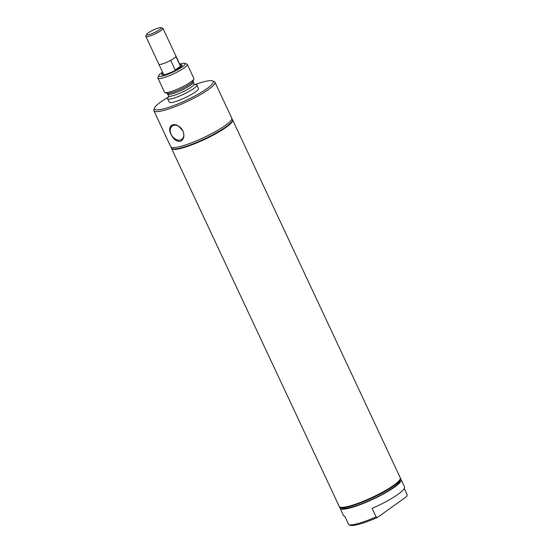 <?xml version="1.0" encoding="UTF-8"?>
<svg xmlns="http://www.w3.org/2000/svg" width="553" height="553" viewBox="0 0 553 553"><rect width="100%" height="100%" fill="white"/><g stroke="black" fill="none" stroke-linecap="round" stroke-linejoin="round"><path stroke-width="0.83" d="M175.944 56.123A9.463 1.618 154.9 0 1 175.985 56.185A9.463 1.618 154.9 0 1 175.93 56.606L180.444 66.242A9.463 1.618 154.9 0 1 175.19 70.017L170.677 60.374A9.463 1.618 154.9 0 1 162.133 63.989A9.463 1.618 154.9 0 1 158.849 64.217A9.463 1.618 154.9 0 1 158.822 64.141M161.054 27.65A8.171 1.396 154.9 0 1 157.951 30.726A8.171 1.396 154.9 0 1 149.31 34.556A8.171 1.396 154.9 0 1 146.483 34.473A8.171 1.396 154.9 0 1 150.934 31.196A8.171 1.396 154.9 0 1 158.428 28.009A8.171 1.396 154.9 0 1 161.054 27.65L162.72 28.224A9.456 1.618 154.9 0 1 162.969 28.417L175.978 56.192A9.456 1.618 154.9 0 1 175.916 56.613L175.916 56.613A9.456 1.618 154.9 0 1 170.69 60.367L170.677 60.374M180.444 66.242L175.19 70.017M170.69 60.367A9.456 1.618 154.9 0 1 162.14 63.989A9.456 1.618 154.9 0 1 158.856 64.21L163.806 74.807M162.969 28.417A9.456 1.618 154.9 0 1 158.483 32.15A9.456 1.618 154.9 0 1 149.13 36.215A9.456 1.618 154.9 0 1 145.847 36.436A9.456 1.618 154.9 0 1 145.861 36.125L146.483 34.473M195.34 84.485A32.413 5.537 154.9 0 1 212.352 80.876L214.032 81.457A33.705 5.758 154.9 0 1 214.923 82.148L231.762 118.1A33.705 5.758 154.9 0 1 225.396 125.379A33.705 5.758 154.9 0 1 192.458 142.446A33.705 5.758 154.9 0 1 170.718 146.697L153.872 110.745A33.705 5.758 154.9 0 1 153.914 109.625L154.543 107.959A32.413 5.537 154.9 0 1 160.626 102.042A32.413 5.537 154.9 0 1 168.202 97.197M214.923 82.148A33.705 5.758 154.9 0 1 208.557 89.427A33.705 5.758 154.9 0 1 175.612 106.487A33.705 5.758 154.9 0 1 153.872 110.745M182.905 130.957L178.453 126.001C171.548 121.695 167.289 127.957 171.077 134.393C173.359 139.273 176.435 141.596 180.306 141.361C183.914 139.418 184.778 135.948 182.905 130.957A8.198 5.959 54.3 0 1 181.958 139.197A8.198 5.959 54.3 0 1 171.147 134.358A8.198 5.959 54.3 0 1 172.405 125.877A8.198 5.959 54.3 0 1 182.898 130.943M163.46 74.862A9.982 1.707 154.9 0 1 163.674 74.517M231.818 118.936A33.705 5.758 154.9 0 1 232.419 119.503L232.564 119.814A33.705 5.758 154.9 0 1 226.198 127.093A33.705 5.758 154.9 0 1 193.26 144.153A33.705 5.758 154.9 0 1 171.513 148.411L171.375 148.1A33.705 5.758 154.9 0 1 171.319 147.271M232.419 119.503A33.705 5.758 154.9 0 1 226.059 126.782A33.705 5.758 154.9 0 1 193.115 143.849A33.705 5.758 154.9 0 1 171.375 148.1M180.817 66.491A9.982 1.707 154.9 0 1 181.211 66.547M180.057 64.874A11.281 1.929 154.9 0 1 182.137 65.434A11.281 1.929 154.9 0 1 180.015 67.494A11.281 1.929 154.9 0 1 169.861 72.858A11.281 1.929 154.9 0 1 162.015 74.855A11.281 1.929 154.9 0 1 162.921 72.906M179.697 64.1A14.613 2.495 154.9 0 1 184.785 63.346A14.613 2.495 154.9 0 1 182.407 66.795A14.613 2.495 154.9 0 1 167.034 74.607A14.613 2.495 154.9 0 1 158.718 75.554A14.613 2.495 154.9 0 1 161.462 72.885A14.613 2.495 154.9 0 1 162.554 72.132M184.785 63.346L186.852 64.058A16.203 2.772 154.9 0 1 187.273 64.39A16.203 2.772 154.9 0 1 184.211 67.888A16.203 2.772 154.9 0 1 168.375 76.086A16.203 2.772 154.9 0 1 157.923 78.132A16.203 2.772 154.9 0 1 157.944 77.6L158.718 75.554M187.273 64.39L193.861 78.45A16.203 2.772 154.9 0 1 193.861 78.941A16.203 2.772 154.9 0 1 190.806 81.955A16.203 2.772 154.9 0 1 176.103 89.704A16.203 2.772 154.9 0 1 164.884 92.51A16.203 2.772 154.9 0 1 164.511 92.199L157.923 78.132M194.649 84.554A16.258 2.779 154.9 0 1 193.882 88.432C188.241 92.607 175.101 98.448 169.999 99.063A16.258 2.779 154.9 0 1 168.7 96.706M196.992 85.259L198.479 88.439A16.155 2.758 154.9 0 1 195.43 91.922A16.155 2.758 154.9 0 1 179.649 100.1A16.155 2.758 154.9 0 1 169.225 102.139L167.739 98.959M212.352 80.876A32.413 5.537 154.9 0 1 207.085 88.535A32.413 5.537 154.9 0 1 172.985 105.865A32.413 5.537 154.9 0 1 154.543 107.959M400.538 479.112A33.705 5.758 154.9 0 1 401.139 479.686L404.54 486.937A33.705 5.758 154.9 0 1 372.107 508.421L376.081 516.91L377.505 517.428L406.808 496.4L407.153 494.603L404.291 488.499M377.505 517.428A32.413 5.537 154.9 0 1 350.249 525.35L348.825 524.832L344.851 516.343A33.705 5.758 154.9 0 1 343.489 515.534L340.095 508.283A33.705 5.758 154.9 0 1 340.04 507.454M401.139 479.686A33.705 5.758 154.9 0 1 385.151 493A33.705 5.758 154.9 0 1 351.805 507.488A33.705 5.758 154.9 0 1 340.095 508.283M376.081 516.91A33.705 5.758 154.9 0 1 359.174 523.221A33.705 5.758 154.9 0 1 348.825 524.832M400.31 477.91A33.705 5.758 154.9 0 1 400.344 477.979L400.483 478.283A33.705 5.758 154.9 0 1 400.448 479.403L399.681 481.421A32.136 5.489 154.9 0 1 382.185 494.306A32.136 5.489 154.9 0 1 352.683 506.859A32.136 5.489 154.9 0 1 342.362 508.276L340.323 507.571A33.705 5.758 154.9 0 1 339.438 506.88L339.293 506.576A33.705 5.758 154.9 0 1 339.266 506.507M400.448 479.403A33.705 5.758 154.9 0 1 382.095 492.923A33.705 5.758 154.9 0 1 351.148 506.085A33.705 5.758 154.9 0 1 340.323 507.571M400.344 477.979A33.705 5.758 154.9 0 1 384.349 491.285A33.705 5.758 154.9 0 1 351.003 505.781A33.705 5.758 154.9 0 1 339.293 506.576M400.241 478.967L400.172 479.154A33.567 5.737 154.9 0 1 381.895 492.612A33.567 5.737 154.9 0 1 351.079 505.719A33.567 5.737 154.9 0 1 340.302 507.198L340.116 507.136A33.705 5.758 -25.1 0 0 350.941 505.649A33.705 5.758 -25.1 0 0 381.888 492.488A33.705 5.758 -25.1 0 0 400.241 478.967A33.705 5.758 -25.1 0 0 400.282 477.847L232.626 119.939A33.705 5.758 -25.1 0 0 232.592 119.877M171.548 148.474A33.705 5.758 -25.1 0 0 171.575 148.536A33.705 5.758 -25.1 0 0 183.285 147.741A33.705 5.758 -25.1 0 0 216.631 133.252A33.705 5.758 -25.1 0 0 232.626 119.939M171.575 148.536L339.231 506.444A33.705 5.758 -25.1 0 0 340.116 507.136M166.923 93.319L167.697 94.086A14.122 2.412 154.9 0 0 169.861 94.383A14.122 2.412 154.9 0 0 190.605 85.155A14.122 2.412 154.9 0 0 193.274 82.107L193.177 81.021A14.682 2.509 154.9 0 1 190.405 83.752A14.682 2.509 154.9 0 1 168.831 93.346A14.682 2.509 154.9 0 1 166.923 93.319L164.884 92.51M193.274 82.107L194.124 83.918A14.122 2.412 154.9 0 1 191.456 86.966A14.122 2.412 154.9 0 1 170.711 96.201A14.122 2.412 154.9 0 1 168.547 95.897L168.603 97.079L169.363 96.27M175.985 56.185L180.949 66.775M145.847 36.436L158.856 64.21M193.177 81.021L193.861 78.941M167.697 94.086L168.547 95.897M194.124 83.918L194.995 84.72"/></g></svg>
